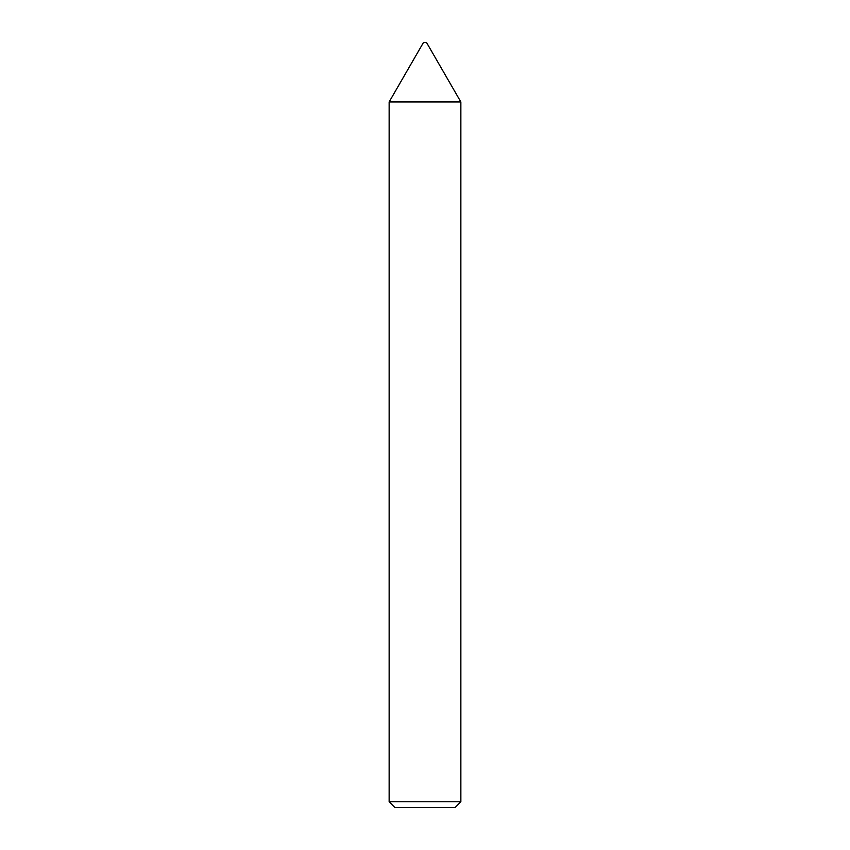 <?xml version="1.0" encoding="UTF-8"?>
<svg xmlns="http://www.w3.org/2000/svg" width="850" height="850" viewBox="0 0 850 850"><rect width="100%" height="100%" fill="white"/><g stroke="black" fill="none" stroke-linecap="round" stroke-linejoin="round"><path stroke-width="1.27" d="M423.47 42.5L426.53 42.5L460.859 101.957L389.141 101.957L423.47 42.5M460.859 801.763L455.122 807.5L394.878 807.5L389.141 801.763L460.859 801.763L460.859 101.957M389.141 801.763L389.141 101.957"/></g></svg>
